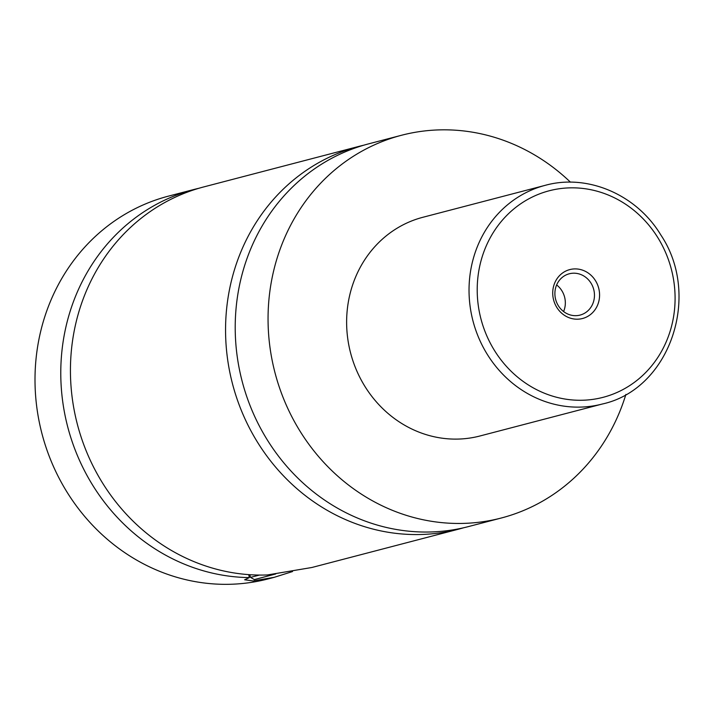 <?xml version="1.0" encoding="UTF-8"?>
<svg xmlns="http://www.w3.org/2000/svg" width="714" height="714" viewBox="0 0 714 714"><rect width="100%" height="100%" fill="white"/><g stroke="black" fill="none" stroke-linecap="round" stroke-linejoin="round"><path stroke-width="1.07" d="M625.883 394.431A197.769 182.32 -104.6 0 1 501.371 517.989L468.527 526.566A197.769 182.32 -104.6 0 1 242.59 382.963A197.769 182.32 -104.6 0 1 368.567 143.871L401.402 135.294A197.769 182.32 -104.6 0 1 570.441 182.168M463.689 527.753A197.769 182.32 -104.6 0 1 458.879 529.092A197.769 182.32 -104.6 0 1 232.496 383.82A197.769 182.32 -104.6 0 1 358.919 146.388A197.769 182.32 -104.6 0 1 363.756 145.201M248.695 574.627L249.338 577.59A197.769 182.32 -104.6 0 1 62.894 402.874A197.769 182.32 -104.6 0 1 194.137 189.433A197.769 182.32 -104.6 0 1 198.983 188.246M458.879 529.092L311.857 567.496L267.393 574.957A197.769 182.32 -104.6 0 1 73.239 404.838A197.769 182.32 -104.6 0 1 203.785 186.916L358.919 146.388M275.756 573.949L254.362 579.598L250.516 577.385L259.441 575.073M249.338 577.59L244.652 579.777L253.059 580.937L274.221 577.323L292.526 571.548M598.635 287.956A25.267 23.294 75.4 0 0 569.567 269.651A25.267 23.294 75.4 0 0 553.662 300.157A25.267 23.294 75.4 0 0 582.731 318.453A25.267 23.294 75.4 0 0 598.635 287.956M555.688 299.594A21.349 19.68 75.4 0 0 580.071 315.088A21.349 19.68 75.4 0 0 593.673 289.286A21.349 19.68 75.4 0 0 569.281 273.783A21.349 19.68 75.4 0 0 555.688 299.594M563.587 311.545A21.349 19.68 75.4 0 0 564.542 296.89A21.349 19.68 75.4 0 0 556.634 284.94M602.357 404.008L479.951 435.986A113.008 104.182 -104.6 0 1 350.842 353.921A113.008 104.182 -104.6 0 1 422.822 217.297L545.237 185.328A113.008 104.182 -104.6 0 0 473.248 321.952A113.008 104.182 -104.6 0 0 602.357 404.008C669.812 389.255 701.764 295.989 660.861 235.022C636.656 194.699 587.72 173.52 545.237 185.328M501.371 517.989A197.769 182.32 -104.6 0 1 275.434 374.386A197.769 182.32 -104.6 0 1 401.402 135.294M274.221 577.323L268.321 578.867A197.769 182.32 -104.6 0 1 42.385 435.263A197.769 182.32 -104.6 0 1 168.361 196.163L194.137 189.433M671.106 268.286A106.734 98.389 75.4 0 0 548.343 191.004A106.734 98.389 75.4 0 0 481.191 319.818A106.734 98.389 75.4 0 0 603.955 397.1A106.734 98.389 75.4 0 0 671.106 268.286M249.793 574.708L250.516 577.385"/></g></svg>
